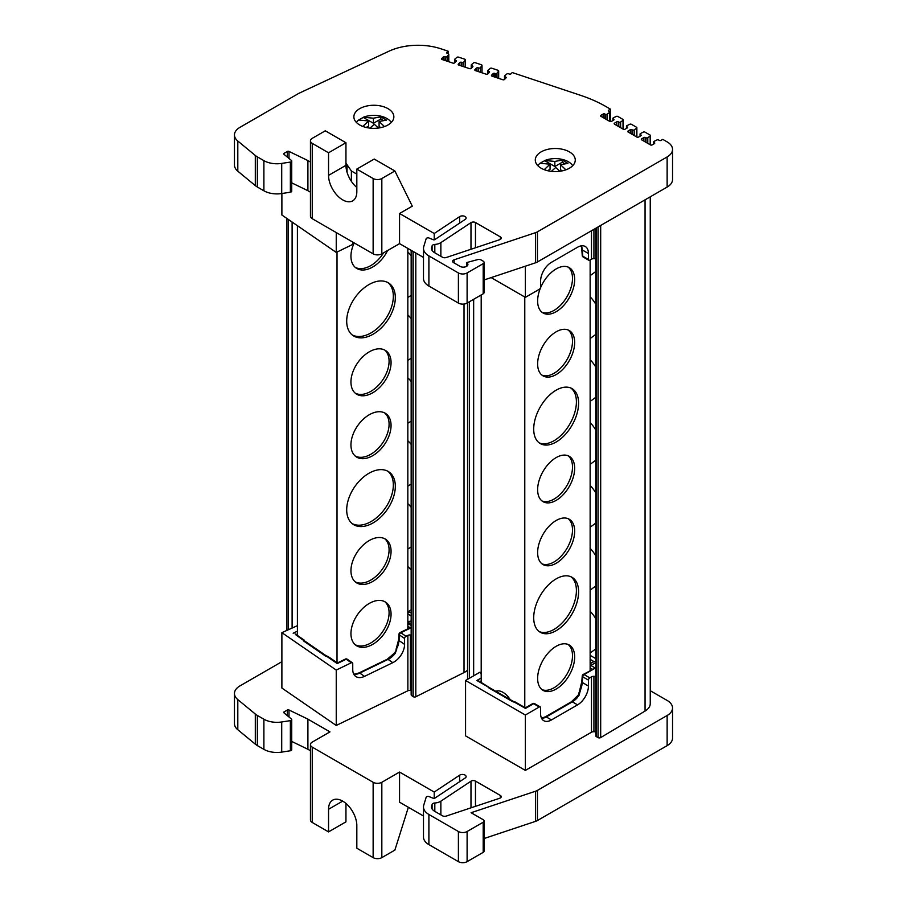 <?xml version="1.0" encoding="UTF-8"?>
<svg xmlns="http://www.w3.org/2000/svg" width="907" height="907" viewBox="0 0 907 907"><rect width="100%" height="100%" fill="white"/><g stroke="black" fill="none" stroke-linecap="round" stroke-linejoin="round"><path stroke-width="1.36" d="M481.198 294.945L481.198 682.359M581.149 245.876L581.943 247.6A15.374 8.877 120 0 0 581.432 245.831M581.421 246.999L581.806 249.368A1.848 0.964 -4.2 0 0 582.339 249.992L581.943 247.6M491.14 277.599L525.368 297.36L539.291 289.322A1.848 1.066 -60 0 0 540.595 287.065L540.595 281.136A15.374 8.877 -60 0 1 551.467 262.304L577.566 247.237A15.374 8.877 -60 0 1 585.253 246.477A15.374 8.877 -60 0 1 588.439 253.518L588.439 259.447L582.793 256.182L582.339 249.992L588.439 253.518M591.477 230.763L591.477 259.198L589.754 260.196A1.848 1.066 -60 0 1 588.824 260.286A1.848 1.066 -60 0 1 588.439 259.447M484.089 279.957L535.538 262.803A9.229 5.329 0 0 0 537.443 261.953L667.133 187.08A18.457 10.657 0 0 0 672.541 179.552L672.541 149.417A18.457 10.657 0 0 0 667.133 141.877L662.79 139.372L661.044 140.392A1.236 0.714 180 0 1 659.298 140.392L658.607 139.995A1.236 0.714 0 0 0 656.94 139.95L654.083 141.356A1.236 0.714 0 0 0 654.004 142.399L654.389 142.614A1.236 0.714 180 0 1 654.389 143.623L652.201 144.905A1.236 0.714 180 0 1 650.455 144.905L641.68 139.837A1.236 0.714 180 0 1 641.68 138.839L643.868 137.558A1.236 0.714 180 0 1 645.614 137.558L645.965 137.762A1.236 0.714 0 0 0 647.779 137.705L650.183 136.039A1.236 0.714 0 0 0 650.104 135.086L645.013 132.15A1.236 0.714 0 0 0 643.346 132.105L640.489 133.51A1.236 0.714 0 0 0 640.41 134.553L640.796 134.769A1.236 0.714 180 0 1 640.796 135.778L638.607 137.059A1.236 0.714 180 0 1 636.861 137.059L628.086 131.991A1.236 0.714 180 0 1 628.086 130.993L630.274 129.712A1.236 0.714 180 0 1 630.274 129.701A1.236 0.714 180 0 1 632.02 129.701L632.372 129.916A1.236 0.714 0 0 0 634.186 129.86L636.589 128.193A1.236 0.714 0 0 0 636.51 127.241L631.442 124.304A1.236 0.714 0 0 0 629.775 124.27L626.918 125.676A1.236 0.714 0 0 0 626.839 126.719L627.225 126.935A1.236 0.714 180 0 1 627.225 127.944L625.036 129.213A1.236 0.714 180 0 1 623.29 129.225L614.515 124.157A1.236 0.714 180 0 1 614.515 123.159L616.703 121.878A1.236 0.714 180 0 1 616.703 121.867A1.236 0.714 180 0 1 618.449 121.867L618.801 122.082A1.236 0.714 0 0 0 620.615 122.026L623.018 120.359A1.236 0.714 0 0 0 622.939 119.407L617.871 116.47A1.236 0.714 0 0 0 616.204 116.436L613.336 117.842A1.236 0.714 0 0 0 613.268 118.885L613.654 119.1A1.236 0.714 180 0 1 613.654 120.109L611.465 121.379A1.236 0.714 180 0 1 609.719 121.391L600.944 116.323A1.236 0.714 180 0 1 600.944 115.325L603.132 114.044A1.236 0.714 180 0 1 603.132 114.033A1.236 0.714 180 0 1 604.878 114.033L605.23 114.248A1.236 0.714 0 0 0 607.044 114.191L609.447 112.525A1.236 0.714 0 0 0 609.368 111.572L608.676 111.164A1.236 0.714 180 0 1 608.676 110.166A1.236 0.714 180 0 1 608.676 110.155L610.445 109.157L606.08 106.629A123.023 71.029 0 0 0 580.593 95.337L512.228 72.549L511.004 73.796A1.236 0.714 180 0 1 509.315 74.057L508.464 73.773A1.236 0.714 0 0 0 506.843 73.989L504.711 75.769A1.236 0.714 0 0 0 505.108 76.789L505.573 76.948A1.236 0.714 180 0 1 506.027 77.911L504.485 79.476A1.236 0.714 180 0 1 502.807 79.737L492.059 76.154A1.236 0.714 180 0 1 491.594 75.19L493.136 73.626A1.236 0.714 180 0 1 494.825 73.365L495.267 73.512A1.236 0.714 0 0 0 496.991 73.195L498.555 71.222A1.236 0.714 0 0 0 498.056 70.304L491.821 68.229A1.236 0.714 0 0 0 490.199 68.444L488.057 70.224A1.236 0.714 0 0 0 488.454 71.245L488.93 71.392A1.236 0.714 180 0 1 489.383 72.367L487.841 73.932A1.236 0.714 180 0 1 486.152 74.193L475.404 70.61A1.236 0.714 180 0 1 474.951 69.646L476.492 68.082A1.236 0.714 180 0 1 478.17 67.821L478.613 67.957A1.236 0.714 0 0 0 480.347 67.64L481.912 65.667A1.236 0.714 0 0 0 481.413 64.76L475.2 62.685A1.236 0.714 0 0 0 473.567 62.9L471.436 64.68A1.236 0.714 0 0 0 471.833 65.701L472.298 65.86A1.236 0.714 180 0 1 472.762 66.823L471.221 68.388A1.236 0.714 180 0 1 469.531 68.649L458.783 65.066A1.236 0.714 180 0 1 458.33 64.102L459.872 62.538A1.236 0.714 180 0 1 461.55 62.277L461.992 62.424A1.236 0.714 0 0 0 463.726 62.107L465.291 60.134A1.236 0.714 0 0 0 464.792 59.216L458.579 57.152A1.236 0.714 0 0 0 456.947 57.356L454.815 59.148A1.236 0.714 0 0 0 455.212 60.168L455.677 60.316A1.236 0.714 180 0 1 456.142 61.279L454.6 62.844A1.236 0.714 180 0 1 452.91 63.116L442.163 59.533A1.236 0.714 180 0 1 441.709 58.558L443.251 57.005A1.236 0.714 180 0 1 444.929 56.733L445.371 56.88A1.236 0.714 0 0 0 447.106 56.563L448.67 54.59A1.236 0.714 0 0 0 448.171 53.683L447.321 53.4A1.236 0.714 180 0 1 446.868 52.425L448.126 51.189L441.085 48.842A46.155 26.643 180 0 0 388.956 51.211L299.593 92.99A18.457 10.657 0 0 0 298.165 93.727L239.867 127.388A18.457 10.657 0 0 0 234.46 134.916A18.457 10.657 0 0 0 237.804 141.027L255.298 155.46A18.457 10.657 0 0 0 257.361 156.877L263.892 160.652A18.457 10.657 0 0 0 281.714 163.407L290.365 162.07A1.848 1.066 0 0 0 291.737 161.038A1.848 1.066 0 0 0 291.396 160.426L283.925 154.269A1.236 0.714 180 0 1 284.061 153.351L287.338 151.458A1.236 0.714 180 0 1 289.004 151.424L307.904 160.573L307.904 190.708L310.443 192.171M434.215 239.811L434.215 233.496L459.645 216.626A3.696 2.131 180 0 1 459.815 216.512A3.696 2.131 180 0 1 463.84 216.047A3.696 2.131 180 0 1 466.119 218.02A3.696 2.131 180 0 1 465.212 219.415L434.827 239.584A1.236 0.714 180 0 1 433.195 239.697L429.034 238.019A1.848 1.066 0 0 0 426.675 238.144A1.848 1.066 0 0 0 426.154 238.711L423.773 246.534A18.457 10.657 0 0 0 423.49 248.382L423.49 278.517A18.457 10.657 0 0 0 428.898 286.045L458.398 303.085A6.156 3.549 0 0 0 467.105 303.085L483.193 293.789A3.072 1.78 0 0 0 484.089 292.542L484.089 262.406A3.072 1.78 0 0 0 483.193 261.148L481.129 259.958A3.072 1.78 0 0 0 477.66 259.606L466.561 262.588A4.614 2.664 180 0 1 467.91 264.481A4.614 2.664 180 0 1 465.064 266.941A4.614 2.664 180 0 1 460.03 266.363L453.511 262.588A3.072 1.78 180 0 1 452.604 261.341A3.072 1.78 180 0 1 453.511 260.082A3.072 1.78 180 0 1 454.146 259.799L535.538 232.668L535.538 262.803M310.443 140.846A6.156 3.549 180 0 1 312.246 138.34L325.296 130.801L345.952 142.739L328.549 152.784L312.246 143.363A6.156 3.549 180 0 1 310.443 140.846L310.443 216.195A6.156 3.549 0 0 0 312.246 218.7L373.14 253.858A6.156 3.549 0 0 0 381.836 253.858L399.556 243.632L423.49 257.441M291.737 182.874L307.904 190.708M234.46 134.916L234.46 165.051A18.457 10.657 0 0 0 237.804 171.174L255.298 185.595A18.457 10.657 0 0 0 257.361 187.023L263.892 190.787A18.457 10.657 0 0 0 281.714 193.542L290.365 192.205A1.848 1.066 0 0 0 291.737 191.173L291.737 161.038M432.945 244.935A3.072 1.78 0 0 0 432.095 245.876L431.641 247.328A10.453 6.043 0 0 0 431.483 248.382A10.453 6.043 0 0 0 434.555 252.645L442.503 257.237A3.072 1.78 0 0 0 446.21 257.52L499.712 239.686A3.072 1.78 0 0 0 501.242 238.156A3.072 1.78 0 0 0 500.347 236.897L475.472 222.532A3.072 1.78 0 0 0 471.13 222.532A3.072 1.78 0 0 0 470.982 222.623L440.859 242.611A9.229 5.329 180 0 1 434.816 244.425A3.072 1.78 0 0 0 432.945 244.935M590.14 655.342L595.763 658.595M595.763 228.292L595.763 735.849A1.848 1.066 0 0 0 596.307 736.597L598.053 737.606A1.848 1.066 0 0 0 600.683 737.595L645.058 711.065A18.491 10.669 0 0 0 650.251 703.651L650.251 196.83M297.405 625.671L281.884 632.667L281.884 688.05L336.248 725.464L407.867 690.771L407.867 635.376A3.072 1.78 180 0 1 410.383 634.991L411.166 635.07M411.166 690.454L410.383 690.374A3.072 1.78 -0 0 0 407.867 690.771M434.816 802.99A3.072 1.78 0 0 0 432.945 803.5A3.072 1.78 0 0 0 432.095 804.441L431.641 805.904A10.453 6.043 0 0 0 431.483 806.947A10.453 6.043 0 0 0 434.555 811.221L442.503 815.801A3.072 1.78 0 0 0 446.21 816.085L499.712 798.251A3.072 1.78 0 0 0 501.242 796.72A3.072 1.78 0 0 0 500.347 795.462L475.472 781.097A3.072 1.78 0 0 0 471.13 781.097A3.072 1.78 0 0 0 470.982 781.188L440.859 801.176A9.229 5.329 180 0 1 434.816 802.99L434.816 811.368M281.884 661.691L239.867 685.953A18.457 10.657 0 0 0 234.46 693.492A18.457 10.657 0 0 0 237.804 699.603L255.298 714.024A18.457 10.657 0 0 0 257.361 715.453L263.892 719.217A18.457 10.657 0 0 0 281.714 721.972L290.365 720.634A1.848 1.066 0 0 0 291.737 719.602A1.848 1.066 0 0 0 291.396 718.99L283.925 712.834A1.236 0.714 180 0 1 284.061 711.916L287.338 710.022A1.236 0.714 180 0 1 289.004 709.988L307.904 719.138L329.967 731.881L312.246 742.107A6.156 3.549 0 0 0 310.443 744.624A6.156 3.549 0 0 0 312.246 747.13L373.14 782.288A6.156 3.549 0 0 0 381.836 782.288L399.556 772.061L434.215 792.06L459.645 775.19A3.696 2.131 180 0 1 459.815 775.077A3.696 2.131 180 0 1 463.84 774.612A3.696 2.131 180 0 1 466.119 776.585A3.696 2.131 180 0 1 465.212 777.979L434.827 798.149A1.236 0.714 180 0 1 433.195 798.262L429.034 796.584A1.848 1.066 0 0 0 426.675 796.709A1.848 1.066 0 0 0 426.154 797.276L423.773 805.099A18.457 10.657 0 0 0 423.49 806.947A18.457 10.657 0 0 0 428.898 814.475L458.398 831.515A6.156 3.549 0 0 0 467.105 831.515L483.193 822.218A3.072 1.78 0 0 0 484.089 820.971A3.072 1.78 0 0 0 483.193 819.713L471.084 812.717L535.538 791.233A9.229 5.329 0 0 0 537.443 790.382L667.133 715.51A18.457 10.657 0 0 0 672.541 707.982A18.457 10.657 0 0 0 667.133 700.442L650.251 690.703M595.763 731.813L593.926 731.722A3.072 1.78 -0 0 0 591.477 732.232L591.477 676.849A3.072 1.78 180 0 1 593.926 676.327L595.763 676.429M481.198 673.436L479.486 672.45L465.563 680.488L465.563 735.872L525.368 770.406L591.477 732.232M464.021 304.049L464.021 672.575A18.491 10.669 -0 0 0 467.547 670.182M464.021 672.575L415.803 696.769A1.848 1.066 -0 0 1 413.173 696.644L411.597 695.556A1.848 1.066 -0 0 1 411.166 694.875L411.166 250.321M407.833 248.405L407.833 628.823M337.019 662.688L337.019 252.055M371.008 602.509A26.19 16.383 -55.5 0 1 385.849 602.316A26.19 16.383 -55.5 0 1 389.352 623.653A26.19 16.383 -55.5 0 1 371.008 645.274A26.19 16.383 -55.5 0 1 356.156 645.467A26.19 16.383 -55.5 0 1 352.664 624.129A26.19 16.383 -55.5 0 1 371.008 602.509M371.008 539.608A26.19 16.383 -55.5 0 1 385.849 539.416A26.19 16.383 -55.5 0 1 389.352 560.753A26.19 16.383 -55.5 0 1 371.008 582.373A26.19 16.383 -55.5 0 1 356.156 582.566A26.19 16.383 -55.5 0 1 352.664 561.229A26.19 16.383 -55.5 0 1 371.008 539.608M371.008 472.184A31.734 19.852 -55.5 0 1 389.001 471.946A31.734 19.852 -55.5 0 1 393.241 497.807A31.734 19.852 -55.5 0 1 371.008 524.008A31.734 19.852 -55.5 0 1 353.016 524.246A31.734 19.852 -55.5 0 1 348.776 498.385A31.734 19.852 -55.5 0 1 371.008 472.184M387.572 250.547A26.19 16.383 -55.5 0 1 371.008 267.905A26.19 16.383 -55.5 0 1 356.156 268.087A26.19 16.383 -55.5 0 1 354.218 242.94M371.008 283.494A31.734 19.852 -55.5 0 1 389.001 283.267A31.734 19.852 -55.5 0 1 393.241 309.128A31.734 19.852 -55.5 0 1 371.008 335.318A31.734 19.852 -55.5 0 1 353.016 335.556A31.734 19.852 -55.5 0 1 348.776 309.695A31.734 19.852 -55.5 0 1 371.008 283.494M371.008 350.918A26.19 16.383 -55.5 0 1 385.849 350.726A26.19 16.383 -55.5 0 1 389.352 372.074A26.19 16.383 -55.5 0 1 371.008 393.695A26.19 16.383 -55.5 0 1 356.156 393.887A26.19 16.383 -55.5 0 1 352.664 372.539A26.19 16.383 -55.5 0 1 371.008 350.918M371.008 413.819A26.19 16.383 -55.5 0 1 385.849 413.626A26.19 16.383 -55.5 0 1 389.352 434.963A26.19 16.383 -55.5 0 1 371.008 456.584A26.19 16.383 -55.5 0 1 356.156 456.777A26.19 16.383 -55.5 0 1 352.664 435.439A26.19 16.383 -55.5 0 1 371.008 413.819M355.215 456.04A26.19 16.383 124.5 0 0 369.024 455.223A26.19 16.383 124.5 0 0 387.062 434.464A26.19 16.383 124.5 0 0 384.817 413.002M355.215 393.139A26.19 16.383 124.5 0 0 369.024 392.323A26.19 16.383 124.5 0 0 387.062 371.564A26.19 16.383 124.5 0 0 384.817 350.102M352.063 334.83A31.734 19.852 124.5 0 0 369.024 333.957A31.734 19.852 124.5 0 0 390.951 308.618A31.734 19.852 124.5 0 0 387.969 282.633M355.215 267.35A26.19 16.383 124.5 0 0 369.024 266.533A26.19 16.383 124.5 0 0 383.548 252.872M352.063 523.509A31.734 19.852 124.5 0 0 369.024 522.647A31.734 19.852 124.5 0 0 390.951 497.308A31.734 19.852 124.5 0 0 387.969 471.323M355.215 581.829A26.19 16.383 124.5 0 0 369.024 581.013A26.19 16.383 124.5 0 0 387.062 560.254A26.19 16.383 124.5 0 0 384.817 538.792M355.215 644.73A26.19 16.383 124.5 0 0 369.024 643.913A26.19 16.383 124.5 0 0 387.062 623.154A26.19 16.383 124.5 0 0 384.817 601.692M411.166 255.683A25.226 13.242 -115.8 0 0 407.833 252.033M411.166 318.584A25.226 13.242 -115.8 0 0 407.833 314.922M411.166 381.473A25.226 13.242 -115.8 0 0 407.833 377.822M411.166 444.373A25.226 13.242 -115.8 0 0 407.833 440.711M411.166 507.262A25.226 13.242 -115.8 0 0 407.833 503.612M411.166 570.163A25.226 13.242 -115.8 0 0 407.833 566.501M297.405 635.433L297.405 225.696M352.744 242.09L352.744 242.929A1.848 1.156 -55.5 0 1 351.326 245.117L336.248 252.418L336.248 232.566M281.884 193.52L281.884 215.016L336.248 252.418M591.477 259.198A3.072 1.78 180 0 1 593.926 258.676L595.763 258.778M525.368 297.36L525.368 266.193M381.836 178.52A6.156 3.549 180 0 1 373.14 178.52L356.825 169.099L374.228 159.054L394.885 170.981L381.836 178.52L381.836 253.858M345.952 142.739L345.952 165.335A19.988 11.542 -120 0 0 356.825 187.5M328.549 152.784L328.549 175.38A19.988 11.542 -120 0 0 342.687 199.869A19.988 11.542 -120 0 0 352.687 200.855A19.988 11.542 -120 0 0 356.825 191.706L356.825 169.099M345.952 163.135L351.383 170.981L356.825 174.121M310.443 162.036L307.904 160.573M399.556 243.632L399.556 213.496L412.288 206.15L394.885 170.981M399.556 213.496L434.215 233.496M423.49 248.382A18.457 10.657 0 0 0 428.898 255.91L458.398 272.95A6.156 3.549 0 0 0 467.105 272.95L483.193 263.654A3.072 1.78 0 0 0 484.089 262.406M466.561 266.363L466.561 262.588M537.443 261.953L537.443 231.818A9.229 5.329 180 0 1 535.538 232.668M541.139 151.877A19.988 11.542 180 0 1 562.93 149.383A19.988 11.542 180 0 1 575.265 160.04A19.988 11.542 180 0 1 569.415 168.203A19.988 11.542 180 0 1 547.624 170.709A19.988 11.542 180 0 1 535.289 160.04A19.988 11.542 180 0 1 541.139 151.877M359.728 108.647A19.988 11.542 180 0 1 381.507 106.142A19.988 11.542 180 0 1 393.853 116.799A19.988 11.542 180 0 1 387.992 124.962A19.988 11.542 180 0 1 366.213 127.468A19.988 11.542 180 0 1 353.866 116.799A19.988 11.542 180 0 1 359.728 108.647M537.443 231.818L667.133 156.945A18.457 10.657 0 0 0 672.541 149.417M610.445 121.595L610.445 109.157M448.126 53.672L448.126 51.189M391.28 122.468A18.491 10.669 0 0 0 363.412 117.241L363.412 117.502A18.491 10.669 0 0 0 360.793 118.749A18.491 10.669 0 0 0 358.991 119.962M572.691 165.709A18.491 10.669 0 0 0 544.824 160.482L544.824 160.732A18.491 10.669 0 0 0 542.205 161.99A18.491 10.669 0 0 0 540.402 163.203M384.466 126.595L379.092 121.47L386.495 120.121L380.838 116.856L373.423 118.193L363.412 117.241M366.19 127.468L368.627 126.05L368.627 120.96L358.616 120.019A18.491 10.669 0 0 0 356.44 122.468M368.627 120.96L362.811 126.424M369.977 128.125L374.296 124.236L378.412 128.046M380.917 127.604L379.092 126.549L379.092 121.47M383.253 120.404L380.838 119.01L380.838 116.856M380.838 119.01L373.423 123.284L373.423 118.193M373.423 123.284L363.412 117.502M565.877 169.824L560.503 164.7L567.918 163.362L562.249 160.097L554.846 161.435L544.824 160.482M547.601 170.697L550.05 169.292L550.05 164.201L540.028 163.249A18.491 10.669 0 0 0 537.862 165.709M550.05 164.201L544.223 169.666M551.399 171.366L555.708 167.466L559.834 171.287M562.329 170.845L560.503 169.79L560.503 164.7M564.664 163.634L562.249 162.24L562.249 160.097M562.249 162.24L554.846 166.525L554.846 161.435M554.846 166.525L544.824 160.732M353.696 673.992L354.841 674.128A1.848 1.292 86.2 0 1 355.487 674.32L353.945 674.139M354.841 674.128L358.979 672.949L387.244 659.253L394.692 652.893L395.293 653.244A15.374 9.614 -55.5 0 1 388.049 659.4L359.784 673.096A15.374 9.614 -55.5 0 1 355.487 674.32M394.692 652.893L396.733 649.185L395.293 653.244M396.03 649.333L396.608 647.349L396.733 649.185M396.608 647.349L398.604 639.775A1.848 1.156 4.1 0 0 399.035 640.591L398.627 642.961A15.374 9.614 -55.5 0 1 397.096 647.904M407.833 623.415L411.166 625.479M358.979 672.949A1.848 0.964 64.2 0 1 359.784 673.096L364.523 676.361A15.374 9.614 124.5 0 1 355.805 676.475A15.374 9.614 124.5 0 1 352.744 669.513L352.744 663.595A1.848 1.156 124.5 0 0 352.381 662.756A1.848 1.156 124.5 0 0 351.326 662.768L346.191 659.23A1.848 1.156 -55.5 0 1 347.234 659.219A1.848 1.848 0 0 0 345.386 659.072A1.848 0.964 64.2 0 1 346.191 659.23L337.234 663.573L327.189 656.657A4.92 2.846 180 0 1 325.182 655.829L304.253 641.43A4.92 2.846 180 0 1 303.199 640.149L305.308 641.419A1.848 1.156 124.5 0 0 304.253 641.43M328.255 657.11L327.189 656.657L328.255 657.11M303.199 640.149L295.739 634.741M487.932 686.86L476.878 680.488L478.726 680.93L490.097 687.994A1.848 1.066 120 0 0 489.179 688.084A4.92 2.846 180 0 1 487.932 686.86L489.61 687.71M525.368 708.356L514.326 702.109A4.92 2.846 180 0 1 512.206 701.383L489.179 688.084M541.524 718.197L541.581 718.197A1.848 1.383 82.9 0 1 542.284 718.344A15.374 8.877 -60 0 0 546.252 716.927L551.467 719.931L577.566 704.864A15.374 8.877 120 0 0 588.439 686.032L588.439 680.103L582.793 676.837L581.943 684.898A15.374 8.877 -60 0 1 580.514 689.921L579.04 695.34A15.374 8.877 -60 0 1 572.351 701.859L546.252 716.927A1.848 1.066 60 0 0 545.334 716.836L571.421 701.769A1.848 1.066 60 0 1 572.351 701.859L577.566 704.864M571.421 701.769L578.315 695.034L579.04 695.34M578.315 695.034L579.426 691.429L580.219 691.213M579.426 691.429L579.924 689.377L580.514 689.921M581.909 683.629L581.943 684.898L581.909 683.629M579.924 689.377L581.806 681.611A1.848 1.156 4.5 0 0 582.339 682.506L588.439 686.032M590.14 665.092L595.4 668.051L584.097 674.581L589.754 677.846A1.848 1.066 120 0 0 588.439 680.103M581.806 681.611L582.249 675.942A1.848 1.156 4.5 0 0 582.793 676.837A1.848 1.066 -60 0 1 584.097 674.581A1.848 1.066 60 0 0 583.167 674.491L595.4 668.051M364.523 676.361L392.799 662.666A15.374 9.614 124.5 0 0 404.579 644.401L404.579 638.483L399.443 634.945L399.035 640.591L404.579 644.401M398.604 639.775L399.012 634.129A1.848 1.156 4.1 0 0 399.443 634.945A1.848 1.156 -55.5 0 1 400.849 632.746L405.996 636.283A1.848 1.156 124.5 0 0 404.579 638.483M407.833 612.078L411.166 612.35M411.166 616L407.833 613.699M411.166 620.989A35.373 18.559 64.2 0 1 407.833 621.431M411.166 616.057L407.833 613.767M405.996 636.283L407.867 635.376M281.884 632.667L336.248 670.069L351.326 662.768M479.486 672.45A1.848 1.066 -60 0 1 480.404 672.359L481.198 672.813M465.563 680.488L525.368 715.011L539.291 706.972L533.633 703.707L525.368 708.48M551.467 719.931A15.374 8.877 120 0 1 543.781 720.702A15.374 8.877 120 0 1 540.595 713.662L540.595 707.732A1.848 1.066 120 0 0 540.209 706.882A1.848 1.066 120 0 0 539.291 706.972M590.14 663.799L593.609 661.793A6.156 3.549 60 0 1 595.763 661.815M593.609 661.793A35.373 20.419 60 0 1 590.14 662.836M589.754 677.846L591.477 676.849M336.248 670.069L336.248 725.464M525.368 715.011L525.368 770.406M408.365 807.275L394.885 850.097L381.836 857.625A6.156 3.549 180 0 1 373.14 857.625L356.825 848.215L356.825 825.608A19.988 11.542 60 0 0 342.687 801.119A19.988 11.542 60 0 0 332.699 800.133A19.988 11.542 60 0 0 328.549 809.282L342.687 801.119M328.549 809.282L328.549 831.889L345.952 821.844L345.952 803.443M328.549 831.889L312.246 822.468A6.156 3.549 180 0 1 310.443 819.962L310.443 744.624M234.46 693.492L234.46 723.627A18.457 10.657 0 0 0 237.804 729.738L255.298 744.159A18.457 10.657 0 0 0 257.361 745.588L263.892 749.352A18.457 10.657 0 0 0 281.714 752.107L290.365 750.769A1.848 1.066 0 0 0 291.737 749.738L291.737 719.602M307.904 719.138L307.904 749.273L291.737 741.438M310.443 750.747L307.904 749.273M399.556 772.061L399.556 802.196L423.49 816.005M434.215 792.06L434.215 798.375M423.49 806.947L423.49 837.082A18.457 10.657 0 0 0 428.898 844.621L458.398 861.65A6.156 3.549 0 0 0 467.105 861.65L483.193 852.353A3.072 1.78 0 0 0 484.089 851.106L484.089 820.971M484.089 838.522L535.538 821.368L535.538 791.233M537.443 790.382L537.443 820.518A9.229 5.329 180 0 1 535.538 821.368M537.443 820.518L667.133 745.645A18.457 10.657 0 0 0 672.541 738.117L672.541 707.982M594.074 661.634L590.14 659.366M590.174 662.824A9.297 5.374 0 0 0 590.355 661.781A9.297 5.374 0 0 0 590.14 660.625M556.15 500.381A26.19 15.124 120 0 0 573.258 477.297A26.19 15.124 120 0 0 569.245 456.312A26.19 15.124 120 0 0 556.15 457.604A26.19 15.124 120 0 0 539.041 480.687A26.19 15.124 120 0 0 543.055 501.673A26.19 15.124 120 0 0 556.15 500.381M556.15 563.27A26.19 15.124 120 0 0 573.258 540.198A26.19 15.124 120 0 0 569.245 519.212A26.19 15.124 120 0 0 556.15 520.505A26.19 15.124 120 0 0 539.041 543.588A26.19 15.124 120 0 0 543.055 564.573A26.19 15.124 120 0 0 556.15 563.27M556.15 630.694A31.734 18.321 120 0 0 576.886 602.736A31.734 18.321 120 0 0 572.022 577.294A31.734 18.321 120 0 0 556.15 578.87A31.734 18.321 120 0 0 535.413 606.84A31.734 18.321 120 0 0 540.277 632.27A31.734 18.321 120 0 0 556.15 630.694M556.15 689.059A26.19 15.124 120 0 0 573.258 665.987A26.19 15.124 120 0 0 569.245 645.002A26.19 15.124 120 0 0 556.15 646.294A26.19 15.124 120 0 0 539.041 669.377A26.19 15.124 120 0 0 543.055 690.363A26.19 15.124 120 0 0 556.15 689.059M556.15 442.015A31.734 18.321 120 0 0 576.886 414.046A31.734 18.321 120 0 0 572.022 388.615A31.734 18.321 120 0 0 556.15 390.18A31.734 18.321 120 0 0 535.413 418.15A31.734 18.321 120 0 0 540.277 443.58A31.734 18.321 120 0 0 556.15 442.015M556.15 374.591A26.19 15.124 120 0 0 573.258 351.508A26.19 15.124 120 0 0 569.245 330.522A26.19 15.124 120 0 0 556.15 331.815A26.19 15.124 120 0 0 539.041 354.898A26.19 15.124 120 0 0 543.055 375.883A26.19 15.124 120 0 0 556.15 374.591M556.15 311.691A26.19 15.124 120 0 0 573.258 288.607A26.19 15.124 120 0 0 569.245 267.622A26.19 15.124 120 0 0 556.15 268.925A26.19 15.124 120 0 0 539.041 291.997A26.19 15.124 120 0 0 543.055 312.983A26.19 15.124 120 0 0 556.15 311.691M524.779 297.02L524.779 707.517M590.14 670.466L590.14 259.969M568.111 267.077A26.19 15.124 -60 0 1 570.775 288.347A26.19 15.124 -60 0 1 553.973 310.432A26.19 15.124 -60 0 1 542.012 312.28M568.111 329.967A26.19 15.124 -60 0 1 570.775 351.247A26.19 15.124 -60 0 1 553.973 373.333A26.19 15.124 -60 0 1 542.012 375.181M570.888 388.049A31.734 18.321 -60 0 1 574.392 413.785A31.734 18.321 -60 0 1 553.973 440.757A31.734 18.321 -60 0 1 539.234 442.888M568.111 644.446A26.19 15.124 -60 0 1 570.775 665.715A26.19 15.124 -60 0 1 553.973 687.801A26.19 15.124 -60 0 1 542.012 689.649M570.888 576.739A31.734 18.321 -60 0 1 574.392 602.463A31.734 18.321 -60 0 1 553.973 629.435A31.734 18.321 -60 0 1 539.234 631.578M568.111 518.657A26.19 15.124 -60 0 1 570.775 539.926A26.19 15.124 -60 0 1 553.973 562.011A26.19 15.124 -60 0 1 542.012 563.859M568.111 455.756A26.19 15.124 -60 0 1 570.775 477.037A26.19 15.124 -60 0 1 553.973 499.122A26.19 15.124 -60 0 1 542.012 500.97M510.153 699.58A15.408 8.9 -120 0 0 495.823 691.304M595.763 618.631A25.226 14.569 -120 0 0 590.14 611.284M595.763 555.73A25.226 14.569 -120 0 0 590.14 548.384M595.763 492.841A25.226 14.569 -120 0 0 590.14 485.494M595.763 429.941A25.226 14.569 -120 0 0 590.14 422.594M595.763 367.052A25.226 14.569 -120 0 0 590.14 359.694M595.763 304.151A25.226 14.569 -120 0 0 590.14 296.804M581.806 249.368L582.249 255.559A1.848 0.964 -4.2 0 0 582.793 256.182A1.848 1.066 120 0 0 583.167 257.021L588.824 260.286M432.095 250.4L432.095 245.876M470.982 249.266L470.982 222.623M459.645 223.111L459.645 216.626M288.211 219.369L288.211 629.605M469.361 301.782L469.361 678.289M596.307 227.974L596.307 736.597M598.053 226.965L598.053 737.606M600.683 225.446L600.683 737.595M645.058 199.823L645.058 711.065M473.658 299.299L473.658 675.817M475.472 781.097L475.472 806.334M413.173 251.488L413.173 696.644M411.597 250.581L411.597 695.556M415.803 253.008L415.803 696.769M292.111 222.056L292.111 627.712M593.926 258.676L593.926 229.346M373.14 178.52L373.14 253.858M328.549 175.38L345.952 165.335M347.041 172.239L347.041 165.335M351.383 181.343L351.383 170.981M312.246 218.7L312.246 143.363M237.804 171.174L237.804 141.027M255.298 185.595L255.298 155.46M257.361 187.023L257.361 156.877M263.892 190.787L263.892 160.652M281.714 193.542L281.714 163.407M290.365 192.205L290.365 162.07M284.061 154.383L284.061 153.351M287.338 157.081L287.338 151.458M289.004 158.453L289.004 151.424M428.898 286.045L428.898 255.91M458.398 303.085L458.398 272.95M467.105 303.085L467.105 272.95M483.193 293.789L483.193 263.654M454.146 262.962L454.146 259.799M434.816 252.804L434.816 244.425M440.859 256.296L440.859 242.611M475.472 247.77L475.472 222.532M500.347 239.403L500.347 236.897M431.641 249.425L431.641 247.328M643.868 141.095L643.868 137.558M630.274 133.25L630.274 129.712M616.703 125.415L616.703 121.878M603.132 117.581L603.132 114.044M493.136 76.517L493.136 73.626M476.492 70.973L476.492 68.082M459.872 65.429L459.872 62.538M443.251 59.896L443.251 57.005M667.133 187.08L667.133 156.945M446.868 53.139L446.868 52.425M608.676 111.176L608.676 110.155M448.67 61.699L448.67 54.59M447.106 61.177L447.106 56.563M445.371 60.599L445.371 56.88M444.929 60.452L444.929 56.733M441.709 59.261L441.709 58.558M455.677 61.744L455.677 60.316M455.212 62.22L455.212 60.168M465.291 67.243L465.291 60.134M463.726 66.721L463.726 62.107M461.992 66.143L461.992 62.424M461.55 65.996L461.55 62.277M458.33 64.805L458.33 64.102M472.298 67.288L472.298 65.86M471.833 67.764L471.833 65.701M481.912 72.775L481.912 65.667M480.347 72.254L480.347 67.64M478.613 71.676L478.613 67.957M478.17 71.528L478.17 67.821M474.951 70.349L474.951 69.646M488.93 72.821L488.93 71.392M488.454 73.297L488.454 71.245M498.555 78.331L498.555 71.222M496.991 77.809L496.991 73.195M495.267 77.231L495.267 73.512M494.825 77.084L494.825 73.365M491.594 75.893L491.594 75.19M505.573 78.376L505.573 76.948M505.108 78.852L505.108 76.789M609.447 121.232L609.447 112.525M607.044 119.849L607.044 114.191M605.23 118.794L605.23 114.248M604.878 118.59L604.878 114.033M600.944 116.323L600.944 115.325M613.654 120.109L613.654 119.1M613.268 120.325L613.268 118.885M623.018 129.066L623.018 120.359M620.615 127.683L620.615 122.026M618.801 126.629L618.801 122.082M618.449 126.424L618.449 121.867M614.515 124.157L614.515 123.159M627.225 127.944L627.225 126.935M626.839 128.17L626.839 126.719M636.589 136.9L636.589 128.193M634.186 135.517L634.186 129.86M632.372 134.463L632.372 129.916M632.02 134.259L632.02 129.701M628.086 131.991L628.086 130.993M640.796 135.778L640.796 134.769M640.41 136.005L640.41 134.553M650.183 144.746L650.183 136.039M647.779 143.363L647.779 137.705M645.965 142.308L645.965 137.762M645.614 142.104L645.614 137.558M641.68 139.837L641.68 138.839M654.389 143.623L654.389 142.614M654.004 143.85L654.004 142.399M410.055 627.746L407.833 626.215M297.405 633.936L296.135 634.549M481.198 680.862L479.905 681.611M592.373 669.185L590.14 667.892M387.244 659.253A1.848 0.964 64.2 0 1 388.049 659.4L392.799 662.666M399.012 634.129A1.848 1.848 0 0 1 400.044 632.598A1.848 0.964 64.2 0 1 400.849 632.746L411.166 627.757M407.833 625.195A1.848 1.156 -55.5 0 1 408.989 623.982L411.166 622.939M327.835 656.407L326.237 655.818A1.848 1.156 124.5 0 0 325.182 655.829M293.154 633.233L297.405 631.17M490.097 687.994L513.124 701.292A1.848 1.066 120 0 0 512.206 701.383M532.715 703.617A1.848 1.066 60 0 1 533.633 703.707A1.848 1.066 -60 0 1 534.563 703.617A1.848 1.848 0 0 0 532.715 703.617L525.368 707.857L514.983 701.859M476.878 680.488L481.198 677.983M590.14 666.135A1.848 1.066 -60 0 1 590.876 665.443L595.763 662.62M407.833 622.735L411.166 621.125M410.383 634.991L410.383 690.374M593.926 676.327L593.926 731.722M381.836 782.288L381.836 857.625M373.14 857.625L373.14 782.288M312.246 747.13L312.246 822.468M237.804 699.603L237.804 729.738M255.298 714.024L255.298 744.159M257.361 715.453L257.361 745.588M263.892 719.217L263.892 749.352M281.714 721.972L281.714 752.107M290.365 720.634L290.365 750.769M284.061 711.916L284.061 712.947M287.338 710.022L287.338 715.646M289.004 709.988L289.004 717.018M459.645 775.19L459.645 781.675M428.898 814.475L428.898 844.621M458.398 831.515L458.398 861.65M467.105 831.515L467.105 861.65M483.193 822.218L483.193 852.353M440.859 801.176L440.859 814.86M470.982 781.188L470.982 807.831M500.347 795.462L500.347 797.967M431.641 805.904L431.641 807.99M432.095 804.441L432.095 808.965M667.133 715.51L667.133 745.645M582.249 255.559A1.848 1.848 0 0 0 583.167 257.021M286.759 218.372L286.759 630.297M467.547 302.825L467.547 679.332M411.166 609.878L407.833 611.93M411.166 546.978L407.833 549.041M411.166 484.089L407.833 486.141M411.166 421.188L407.833 423.252M411.166 358.288L407.833 360.351M411.166 295.399L407.833 297.462M448.784 61.733L448.784 54.295M454.6 62.844L454.6 59.545M465.404 67.277L465.404 59.839M471.221 68.388L471.221 65.089M482.025 72.821L482.025 65.372M487.841 73.921L487.841 70.633M498.669 78.365L498.669 70.927M504.496 79.476L504.496 76.177M609.731 121.391L609.731 112.071M612.905 120.54L612.905 118.386M623.302 129.225L623.302 119.905M626.476 128.375L626.476 126.22M636.873 137.059L636.873 127.74M640.047 136.209L640.047 134.055M650.466 144.905L650.466 135.585M653.641 144.054L653.641 141.9M400.044 632.598L411.166 627.213M327.994 656.475L337.404 662.949L345.386 659.072M295.07 633.823L304.491 640.308M326.237 655.818L305.308 641.419M513.124 701.292L514.87 701.825M541.581 718.197L545.334 716.836M583.167 674.491A1.848 1.848 0 0 0 582.249 675.942M352.381 662.756L347.234 659.219M540.209 706.882L534.563 703.617M595.763 271.533L590.14 275.649M595.763 334.434L590.14 338.538M595.763 397.323L590.14 401.438M595.763 460.223L590.14 464.327M595.763 523.112L590.14 527.228M595.763 586.013L590.14 590.117M595.763 648.913L590.14 653.017"/></g></svg>
